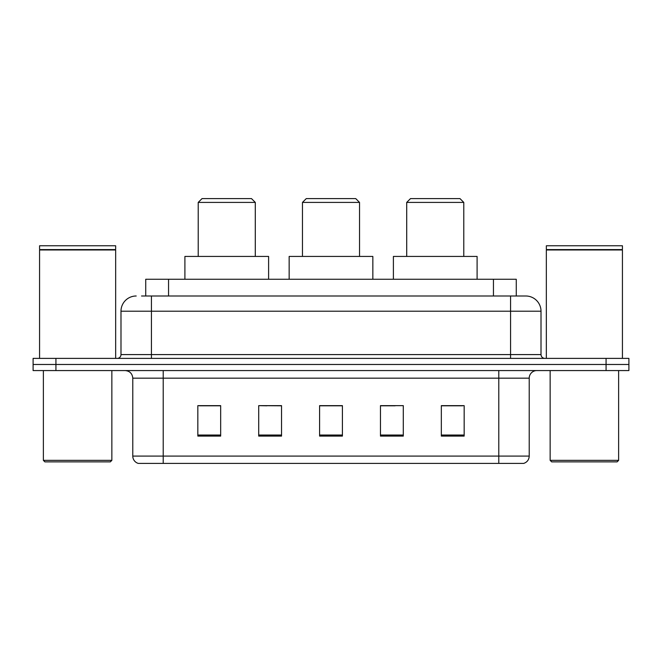 <?xml version="1.0" encoding="UTF-8"?>
<svg xmlns="http://www.w3.org/2000/svg" width="662" height="662" viewBox="0 0 662 662"><rect width="100%" height="100%" fill="white"/><g stroke="black" fill="none" stroke-linecap="round" stroke-linejoin="round"><path stroke-width="0.99" d="M266.869 405.798L258.71 405.649L258.71 436.084L281.54 436.084L281.54 405.649L258.71 405.649L281.54 405.798M141.536 295.997L151.424 295.997L141.536 295.997L145.731 295.997L145.731 279.256L516.269 279.256L516.269 295.997M136.207 295.997A15.218 15.218 0 0 0 120.989 311.214L120.989 354.592A3.806 3.806 0 0 1 117.182 358.39M525.793 295.997A15.218 15.218 0 0 1 541.011 311.214L151.424 311.214L151.424 295.997L525.562 295.997M541.011 311.214L541.011 354.592C541.243 356.901 542.509 358.167 544.818 358.39M55.931 358.39L33.1 358.39L33.1 364.481L55.931 364.481L33.1 364.481L33.1 370.571L55.931 370.571L55.931 364.481L606.069 364.481L55.931 364.481L55.931 358.39L606.069 358.39L606.069 364.481L628.9 364.481L606.069 364.481L606.069 370.571L55.931 370.571M606.069 370.571L628.9 370.571L628.9 358.39L606.069 358.39M529.219 456.093C529.012 459.742 527.184 462.175 523.741 463.4L498.784 463.4L498.784 456.093L529.219 456.093L529.219 378.176A7.613 7.613 0 0 1 536.832 370.571M498.784 463.4L138.259 463.4A7.613 7.613 0 0 1 132.781 456.093L132.781 378.176C132.326 373.558 129.793 371.018 125.168 370.571M464.161 436.084L464.161 405.649L441.331 405.649L441.331 436.084L464.161 436.084M403.29 436.084L403.29 405.649L380.46 405.649L380.46 436.084L403.29 436.084M220.669 436.084L220.669 405.649L197.839 405.649L197.839 436.084L220.669 436.084M342.411 436.084L342.411 405.649L319.589 405.649L319.589 436.084L342.411 436.084M441.331 405.798L462.639 405.798M199.361 405.798L220.669 405.798M380.46 405.798L395.131 405.798M342.411 405.798L319.589 405.798M110.331 461.877L44.892 461.877L43.369 460.355L111.853 460.355L110.331 461.877M43.369 370.571L43.369 460.355M111.853 370.571L111.853 460.355M39.571 249.963L115.66 249.963L39.571 249.963L39.571 358.39M115.66 249.963L115.66 358.39M115.279 249.582L39.952 249.582M115.66 249.202L115.66 245.776L39.571 245.776L39.571 249.202M302.468 202.406L359.532 202.406L355.734 198.6L306.266 198.6L302.468 202.406L302.468 256.434M359.532 202.406L359.532 256.434M372.847 279.256L372.847 256.434L289.153 256.434L289.153 279.256M198.219 202.406L255.292 202.406L251.486 198.6L202.026 198.6L198.219 202.406L198.219 256.434M255.292 202.406L255.292 256.434M268.607 279.256L268.607 256.434L184.905 256.434L184.905 279.256M406.708 202.406L463.781 202.406L459.974 198.6L410.514 198.6L406.708 202.406L406.708 256.434M463.781 202.406L463.781 256.434M477.095 279.256L477.095 256.434L393.393 256.434L393.393 279.256M617.108 461.877L551.669 461.877L550.147 460.355L618.631 460.355L617.108 461.877M550.147 370.571L550.147 460.355M618.631 370.571L618.631 460.355M546.34 249.963L622.429 249.963L546.34 249.963L546.34 358.39M622.429 249.963L622.429 358.39M622.048 249.582L546.721 249.582M622.429 249.202L622.429 245.776L546.34 245.776L546.34 249.202M168.553 295.997L168.553 279.256M493.447 295.997L493.447 279.256M151.424 358.39L151.424 311.214L120.989 311.214M120.989 354.592L541.011 354.592M510.576 295.997L510.576 358.39M498.784 370.571L498.784 378.176L132.781 378.176M529.219 378.176L498.784 378.176L498.784 456.093L163.216 456.093L163.216 463.4M132.781 456.093L163.216 456.093L163.216 370.571M342.411 435.025L319.589 435.025M281.54 435.025L258.71 435.025M220.669 435.025L197.839 435.025M403.29 435.025L380.46 435.025M464.161 435.025L441.331 435.025"/></g></svg>
